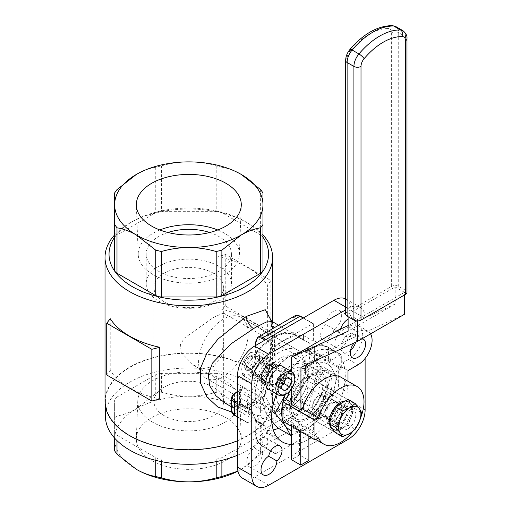 <?xml version="1.0" encoding="UTF-8"?>
<svg xmlns="http://www.w3.org/2000/svg" width="512" height="512" viewBox="0 0 512 512"><rect width="100%" height="100%" fill="white"/><g stroke="black" fill="none" stroke-linecap="round" stroke-linejoin="round"><path stroke-width="0.38" stroke-dasharray="2.56 1.92" d="M265.197 426.496L255.84 421.094L255.84 422.285A2.502 1.99 -81.9 0 0 255.008 418.982C253.792 418.797 253.83 419.091 255.13 419.866L264.48 425.267A2.502 1.446 -60 0 1 264.678 425.35A2.502 1.446 -60 0 1 265.197 426.496L265.197 430.336A52.115 30.086 120 0 0 273.274 429.901M271.36 320.909L270.048 364.755L263.725 389.312L249.856 407.482A10.022 5.658 56 0 1 251.552 403.136C241.44 408.326 232.627 408.326 225.12 403.13L240.192 407.885L255.136 404.525L256.8 403.482L265.05 394.822L270.413 383.04L274.451 355.494L274.656 331.45L272.224 321.542M249.856 407.482L231.667 412.006M254.49 375.194A11.226 6.483 -60 0 1 249.171 375.59A11.226 6.483 -60 0 1 247.456 366.592A11.226 6.483 -60 0 1 254.784 356.704A11.226 6.483 -60 0 1 260.397 356.147A11.226 6.483 -60 0 1 262.72 360.947A9.619 5.555 -60 0 1 265.907 361.178A9.619 5.555 -60 0 1 265.907 372.288A9.619 5.555 -60 0 1 256.288 377.843A9.619 5.555 -60 0 1 254.49 375.194L261.03 378.97M265.862 381.76L268.666 383.379A9.619 5.555 120 0 0 270.464 386.029A9.619 5.555 120 0 0 280.083 380.474A9.619 5.555 120 0 0 280.083 369.363A9.619 5.555 120 0 0 276.89 369.133A11.226 6.483 120 0 0 276.256 366.234M265.837 384.275A11.226 6.483 120 0 0 268.666 383.379M325.786 324.538A11.226 6.483 -60 0 1 333.715 311.13A11.226 6.483 -60 0 1 339.328 310.573A11.226 6.483 -60 0 1 341.107 319.379A11.226 6.483 -60 0 1 334.01 329.286A9.619 5.555 -60 0 1 329.235 337.741A9.619 5.555 -60 0 1 322.592 339.565A9.619 5.555 -60 0 1 320.851 332.896A9.619 5.555 -60 0 1 325.786 324.538L339.962 332.717A9.619 5.555 120 0 0 335.027 341.082A9.619 5.555 120 0 0 336.768 347.744A9.619 5.555 120 0 0 343.411 345.92A9.619 5.555 120 0 0 348.186 337.466A11.226 6.483 120 0 0 355.277 327.565A11.226 6.483 120 0 0 353.504 318.758A11.226 6.483 120 0 0 348.109 319.194M340.614 329.018A11.226 6.483 120 0 0 339.962 332.717M325.786 416.358A9.619 5.555 -60 0 1 322.592 416.128A9.619 5.555 -60 0 1 321.12 408.416A9.619 5.555 -60 0 1 327.405 399.936A9.619 5.555 -60 0 1 332.211 399.462A9.619 5.555 -60 0 1 334.01 402.112A11.226 6.483 -60 0 1 339.328 401.715A11.226 6.483 -60 0 1 339.328 414.682A11.226 6.483 -60 0 1 328.102 421.158A11.226 6.483 -60 0 1 325.786 416.358L339.962 424.538A11.226 6.483 120 0 0 342.278 429.344A11.226 6.483 120 0 0 353.504 422.861A11.226 6.483 120 0 0 353.504 409.901A11.226 6.483 120 0 0 348.186 410.291A9.619 5.555 120 0 0 346.387 407.642A9.619 5.555 120 0 0 341.574 408.122A9.619 5.555 120 0 0 335.29 416.602A9.619 5.555 120 0 0 336.768 424.307A9.619 5.555 120 0 0 339.962 424.538M254.49 448.019L262.72 452.768A11.226 6.483 -60 0 1 257.69 463.866A11.226 6.483 -60 0 1 249.171 466.733A11.226 6.483 -60 0 1 247.398 457.926A11.226 6.483 -60 0 1 254.49 448.019A9.619 5.555 -60 0 1 261.101 438.221A9.619 5.555 -60 0 1 265.907 437.741A9.619 5.555 -60 0 1 267.654 444.403A9.619 5.555 -60 0 1 262.72 452.768M284.333 407.475A30.067 17.357 120 0 0 303.974 380.979A30.067 17.357 120 0 0 299.36 356.89A30.067 17.357 120 0 0 284.333 358.374A30.067 17.357 120 0 0 264.691 384.87A30.067 17.357 120 0 0 269.299 408.96A30.067 17.357 120 0 0 284.333 407.475M213.466 317.466L223.386 313.024L223.68 313.734L223.68 341.818L221.491 356.301L213.466 366.56L203.552 368.557L193.325 365.101L181.382 352.787L180.307 344.947L184.134 338.259L213.466 317.466M278.464 428.32A52.115 30.086 120 0 0 284.333 425.472A52.115 30.086 120 0 0 303.462 408.243L313.382 413.971A52.115 30.086 120 0 0 330.573 374.886L320.646 369.158A52.115 30.086 120 0 0 320.646 354.758L330.573 360.486A52.115 30.086 120 0 0 320.307 343.52A52.115 30.086 120 0 0 313.382 341.242L303.462 335.514A52.115 30.086 120 0 0 284.333 340.378A52.115 30.086 120 0 0 265.197 357.606L265.197 361.446A2.502 1.446 -60 0 1 264.48 363.501A47.104 27.194 120 0 0 251.904 392.864A2.502 1.446 -60 0 1 250.176 395.443L248.013 396.691A52.115 30.086 120 0 0 248.013 411.091L250.176 409.843A2.502 1.446 -60 0 1 251.43 409.722A2.502 1.446 -60 0 1 251.904 410.426A47.104 27.194 120 0 0 260.781 423.718A47.104 27.194 120 0 0 264.48 425.267M291.392 444.403A52.115 30.086 120 0 0 308.422 439.386A52.115 30.086 120 0 0 308.877 439.123M311.155 437.69A52.115 30.086 120 0 0 342.97 391.706A52.115 30.086 120 0 0 334.483 351.706A52.115 30.086 120 0 0 308.422 354.285A52.115 30.086 120 0 0 291.584 368.71M159.859 229.978A50.592 29.21 0 0 0 138.227 254.579A50.592 29.21 0 0 0 153.03 274.586A50.592 29.21 0 0 0 207.648 281.043A50.592 29.21 0 0 0 239.386 254.579A50.592 29.21 0 0 0 224.582 233.28A50.592 29.21 0 0 0 217.747 229.978M167.904 232.493A42.611 24.602 0 0 0 146.195 253.933A42.611 24.602 0 0 0 158.675 271.328A42.611 24.602 0 0 0 205.114 276.659A42.611 24.602 0 0 0 231.418 253.933A42.611 24.602 0 0 0 218.938 236.538A42.611 24.602 0 0 0 209.709 232.493M218.938 266.323A42.611 24.602 0 0 0 172.499 260.986A42.611 24.602 0 0 0 146.195 283.718A42.611 24.602 0 0 0 158.675 301.114A42.611 24.602 0 0 0 205.114 306.445A42.611 24.602 0 0 0 231.418 283.718A42.611 24.602 0 0 0 218.938 266.323M213.466 273.274A34.874 20.134 0 0 0 175.456 268.909A34.874 20.134 0 0 0 153.933 287.514A34.874 20.134 0 0 0 164.147 301.754A34.874 20.134 0 0 0 202.15 306.118A34.874 20.134 0 0 0 223.68 287.514A34.874 20.134 0 0 0 213.466 273.274M164.147 415.654A34.874 20.134 180 0 1 153.933 401.421A34.874 20.134 180 0 1 175.456 382.816A34.874 20.134 180 0 1 213.466 387.181A34.874 20.134 180 0 1 223.68 401.421A34.874 20.134 180 0 1 202.15 420.019A34.874 20.134 180 0 1 164.147 415.654M262.963 237.158A79.776 46.054 0 0 0 245.216 221.562L248.051 223.2A83.782 48.371 180 0 1 262.963 234.899M106.72 374.976L110.234 370.419A83.782 48.371 0 0 0 129.562 387.834A83.782 48.371 0 0 0 159.731 398.995M237.562 440.755A83.782 48.371 0 0 0 272.589 401.421A83.782 48.371 0 0 0 248.051 367.213A83.782 48.371 0 0 0 156.742 356.73A83.782 48.371 0 0 0 105.024 401.421M267.379 336.845A83.782 48.371 0 0 0 248.051 319.43A83.782 48.371 0 0 0 217.882 308.269L225.773 306.24L270.886 332.288L267.379 336.845L267.379 285.126L270.886 280.576L225.773 254.528L217.882 256.55A83.782 48.371 180 0 1 248.051 267.712A83.782 48.371 180 0 1 267.379 285.126M251.904 410.426L242.547 405.024L239.77 401.363A47.104 27.194 -60 0 1 239.77 388.934C240.173 387.302 241.101 386.816 242.547 387.469L251.904 392.864M264.48 363.501L255.13 358.099C253.83 356.941 253.792 355.482 255.008 353.722A47.104 27.194 -60 0 1 272.64 337.715A47.104 27.194 -60 0 1 290.266 333.363L294.829 335.181L304.179 340.582A2.502 1.446 -60 0 1 303.981 340.499A2.502 1.446 -60 0 1 303.462 339.354L303.462 335.514M320.646 354.758L318.483 356.006A2.502 1.446 -60 0 1 317.229 356.128A2.502 1.446 -60 0 1 316.755 355.424A47.104 27.194 120 0 0 307.878 342.131A47.104 27.194 120 0 0 304.179 340.582M316.755 355.424L307.405 350.022C306.048 349.318 305.414 349.638 305.504 350.982A47.104 27.194 -60 0 1 305.504 363.411L307.405 367.584L316.755 372.986A2.502 1.446 -60 0 1 318.483 370.406L320.646 369.158M303.462 408.243L303.462 404.403A2.502 1.446 -60 0 1 304.179 402.349A47.104 27.194 120 0 0 316.755 372.986M304.179 402.349L294.829 396.947L290.266 398.624A47.104 27.194 -60 0 1 272.64 414.63A47.104 27.194 -60 0 1 255.008 418.982M365.114 409.926L350.944 401.747L350.944 310.099L365.114 318.278A24.051 13.888 120 0 0 360.134 307.27A24.051 13.888 120 0 0 348.109 308.461L345.651 309.882M350.944 401.747A24.051 13.888 -60 0 1 333.933 431.206L348.109 439.386M268.742 485.21L254.566 477.024L333.933 431.206M254.566 477.024A24.051 13.888 -60 0 1 242.541 478.214M345.651 298.918A24.051 13.888 -60 0 1 345.965 299.085A24.051 13.888 -60 0 1 350.944 310.099M265.197 357.606L275.117 363.334L275.117 346.022L264.915 340.128M275.117 363.334A52.115 30.086 120 0 0 257.933 402.419L248.013 396.691M237.562 402.4L247.763 408.288L257.933 402.419M247.763 408.288A0.8 0.461 120 0 0 247.2 409.274L237.562 403.706M237.562 416.8L247.2 422.368L247.2 409.274M247.2 422.368A0.8 0.461 120 0 0 247.366 422.733A0.8 0.461 120 0 0 247.763 422.694L235.008 415.328A9.222 5.325 180 0 1 235.008 407.802L240.826 404.442L250.176 409.843M248.013 411.091L257.933 416.819L247.763 422.694M257.933 416.819A52.115 30.086 120 0 0 268.198 433.786A52.115 30.086 120 0 0 275.117 436.064L265.197 430.336M275.117 453.376A0.8 0.461 120 0 0 275.283 453.747A0.8 0.461 120 0 0 275.686 453.702L262.931 446.342A10.022 5.786 60 0 1 255.84 434.067L255.84 422.285A49.606 28.64 120 0 0 274.406 417.702A49.606 28.64 120 0 0 292.979 400.845L292.979 412.627L255.84 434.067A0.8 0.461 0 0 0 255.61 434.394L255.84 421.094L255.84 434.72A9.222 5.325 -120 0 0 262.362 446.016L275.117 453.376L275.117 436.064M262.362 446.016A0.8 0.461 -60 0 0 262.528 446.381A0.8 0.461 -60 0 0 262.931 446.342L300.064 424.902L312.819 432.269L275.686 453.702M312.819 432.269A0.8 0.461 120 0 0 313.382 431.283L300.627 423.923A9.222 5.325 60 0 1 294.112 412.627L294.112 399.002L303.462 404.403M313.382 413.971L313.382 431.283M318.483 370.406L309.126 365.005L314.944 361.651A9.222 5.325 180 0 1 327.981 361.651L340.736 369.018L330.573 374.886M340.736 369.018A0.8 0.461 120 0 0 341.306 368.032L328.55 360.666L328.55 347.578L341.306 354.938L341.306 368.032M341.306 354.938A0.8 0.461 120 0 0 341.139 354.573A0.8 0.461 120 0 0 340.736 354.611L327.981 347.251A9.222 5.325 0 0 0 314.944 347.251L309.126 350.605L318.483 356.006M330.573 360.486L340.736 354.611M303.462 339.354L294.112 333.952L294.112 320.326A9.222 5.325 60 0 1 300.627 316.563L313.382 323.93L313.382 341.242M313.382 323.93A0.8 0.461 120 0 0 313.216 323.558A0.8 0.461 120 0 0 312.819 323.597L303.181 318.035M266.048 339.475L275.686 345.037L312.819 323.597M275.686 345.037A0.8 0.461 120 0 0 275.117 346.022M114.643 224.525L114.643 269.946M262.963 269.946L262.963 238.31A8.019 4.627 180 0 0 260.621 235.04L221.875 212.666L221.875 167.245C228.147 168.275 234.605 170.669 241.248 174.432M262.963 204.704L262.963 192.89M221.875 167.245L216.205 165.888C207.334 163.296 198.202 161.965 188.806 161.888C179.392 161.965 170.259 163.296 161.408 165.888L155.738 167.245C149.459 168.275 143.002 170.669 136.365 174.432M216.205 165.888L216.205 211.315L161.408 211.315L161.408 165.888M155.738 167.245L155.738 212.666L116.992 235.04L116.992 189.613M216.205 211.315A8.019 4.627 180 0 1 221.875 212.666M155.738 212.666A8.019 4.627 180 0 1 161.408 211.315M114.643 238.31A8.019 4.627 180 0 1 116.992 235.04M114.643 234.899A83.782 48.371 180 0 1 129.562 223.2A83.782 48.371 180 0 1 248.051 223.2L245.216 221.562A79.776 46.054 0 0 0 132.397 221.562A79.776 46.054 0 0 0 114.643 237.158M217.882 256.55L217.882 308.269M110.234 370.419L110.234 318.701M365.114 358.432L365.114 318.278M289.952 370.682A52.115 30.086 120 0 0 276.538 393.914M270.886 280.576L270.886 332.288M225.773 306.24L225.773 254.528M334.01 402.112L348.186 410.291M334.01 329.286L348.186 337.466M262.72 360.947L269.254 364.723M274.086 367.514L276.89 369.133M250.176 395.443L240.826 390.042L239.795 390.637A49.606 28.64 120 0 0 239.795 403.731L240.826 404.442A2.502 1.446 -60 0 1 242.08 404.32L242.08 404.32A2.502 1.446 -60 0 1 242.547 405.024M237.562 391.923L240.826 390.042L237.562 391.654M255.84 342.419L255.84 341.766L292.979 320.326L292.979 332.109A2.502 1.99 98.1 0 1 290.848 333.568L294.63 335.098A2.502 1.446 120 0 1 294.112 333.952L292.979 332.109A49.606 28.64 120 0 0 255.84 353.549L255.84 356.045L265.197 361.446M307.405 367.584A2.502 1.446 120 0 1 309.126 365.005L309.024 363.757A49.606 28.64 120 0 0 309.024 350.662L309.126 350.605A2.502 1.446 -60 0 1 307.878 350.733L307.878 350.733A2.502 1.446 -60 0 1 307.405 350.022M305.504 350.982A2.502 1.664 171.2 0 0 309.024 350.662L309.126 350.605M290.266 398.624A2.502 0.461 -142.4 0 1 292.979 400.845L294.112 399.002A2.502 1.446 -60 0 1 294.829 396.947M309.024 350.662L314.374 347.578L314.374 360.666L309.024 363.757A2.502 1.197 -172.5 0 1 305.504 363.411M255.13 358.099A2.502 1.446 -60 0 0 255.84 356.045L255.84 353.549A2.502 0.461 37.6 0 1 256.058 354.054C268.147 339.36 279.744 332.531 290.848 333.568L290.848 333.568A2.502 1.99 98.1 0 1 290.266 333.363M255.61 345.504L255.61 355.149L256.058 354.054A2.502 0.461 37.6 0 1 255.008 353.722M251.43 409.722L242.08 404.32L240.499 402.323A2.502 1.664 -8.8 0 1 239.795 403.731L234.445 406.816L234.445 393.728L239.795 390.637A2.502 1.197 7.5 0 0 240.506 389.939L240.506 389.939A2.502 1.197 7.5 0 0 239.77 388.934M240.269 390.093L240.499 402.323A2.502 1.664 -8.8 0 0 239.77 401.363M188.806 469.357A52.474 30.298 180 0 1 136.346 438.394A52.474 30.298 180 0 1 188.806 408.762A52.474 30.298 180 0 1 241.267 438.394A52.474 30.298 180 0 1 188.806 469.357M188.806 371.955A51.034 29.466 0 0 0 137.779 400.768A51.034 29.466 0 0 0 188.806 430.886A51.034 29.466 0 0 0 239.827 400.768A51.034 29.466 0 0 0 188.806 371.955M188.806 449.555A83.379 48.141 0 0 0 272.186 401.421A83.379 48.141 0 0 0 188.806 353.28A83.379 48.141 0 0 0 105.427 401.421A83.379 48.141 0 0 0 188.806 449.555M237.562 455.2A83.379 48.141 0 0 0 272.186 416.147A83.379 48.141 0 0 0 188.806 368.006A83.379 48.141 0 0 0 105.427 416.147M114.643 438.15L114.643 400.333L114.643 419.238L116.992 415.968C123.264 414.944 129.722 412.55 136.365 408.781L155.738 393.6L161.408 392.243C170.285 394.835 179.418 396.173 188.806 396.243C198.221 396.166 207.354 394.835 216.205 392.243L221.875 393.6L241.248 408.781C247.904 412.55 254.362 414.944 260.621 415.968L262.963 419.238L262.963 450.88L262.963 400.333A8.019 4.627 0 0 0 260.621 397.056L260.621 415.968M116.992 415.968L116.992 397.056L155.738 374.688L155.738 393.6M161.408 392.243L161.408 373.331L216.205 373.331L216.205 392.243M221.875 393.6L221.875 374.688L260.621 397.056M262.963 419.238L262.963 400.333M262.963 450.88L260.621 454.15L241.248 469.338L237.939 471.123A74.163 42.816 180 0 0 241.248 469.338L241.248 469.338A74.163 42.816 180 0 0 262.963 439.059A74.163 42.816 180 0 0 241.248 408.781A74.163 42.816 180 0 0 188.806 396.243A74.163 42.816 180 0 0 136.365 408.781A74.163 42.816 180 0 0 114.643 439.059L114.643 419.238M260.621 454.15L260.621 435.238L221.875 457.606L221.875 460.339M216.205 461.613L216.205 458.963L161.408 458.963L161.408 461.613M155.738 460.339L155.738 457.606L116.992 435.238L116.992 440.608M114.643 450.88L114.643 439.059A74.163 42.816 180 0 0 136.365 469.338M260.621 435.238A8.019 4.627 0 0 0 262.963 431.968M216.205 458.963A8.019 4.627 0 0 0 221.875 457.606M155.738 457.606A8.019 4.627 0 0 0 161.408 458.963M114.643 431.968A8.019 4.627 0 0 0 116.992 435.238M116.992 397.056A8.019 4.627 0 0 0 114.643 400.333M161.408 373.331A8.019 4.627 0 0 0 155.738 374.688M221.875 374.688A8.019 4.627 0 0 0 216.205 373.331M205.85 378.118A35.078 20.25 -60 0 1 205.85 337.613A35.078 20.25 -60 0 1 240.928 317.363L297.619 350.093A35.078 20.25 -60 0 1 297.619 390.598A35.078 20.25 -60 0 1 262.541 410.848A35.078 20.25 -60 0 1 262.541 370.342A35.078 20.25 -60 0 1 297.619 350.093L240.928 317.363A35.078 20.25 -60 0 1 240.928 357.862A35.078 20.25 -60 0 1 205.85 378.118L262.541 410.848L205.85 378.118M306.131 386.4L334.477 402.765A7.891 4.557 120 0 0 326.586 407.322A7.891 4.557 120 0 0 326.586 416.435L326.586 416.435A7.891 4.557 120 0 0 334.477 411.878A7.891 4.557 120 0 0 334.477 402.765L306.131 386.4A7.891 4.557 120 0 0 298.24 390.957A7.891 4.557 120 0 0 298.24 400.07L326.586 416.435L298.24 400.07A7.891 4.557 120 0 0 306.131 395.514A7.891 4.557 120 0 0 306.131 386.4M321.952 373.402L321.952 373.402A27.059 15.622 120 0 0 294.893 389.024A27.059 15.622 120 0 0 294.893 420.269L266.547 403.904A27.059 15.622 -60 0 1 266.547 372.659A27.059 15.622 -60 0 1 293.606 357.037L293.606 357.037A27.059 15.622 -60 0 1 293.606 388.282A27.059 15.622 -60 0 1 266.547 403.904L294.893 420.269A27.059 15.622 120 0 0 321.952 404.646A27.059 15.622 120 0 0 321.952 373.402L293.606 357.037L321.952 373.402M310.304 413.619L332.416 426.387L346.01 402.835L323.898 390.074L310.304 413.619A22.048 12.73 -60 0 1 306.541 415.795L328.653 428.557L306.541 415.795M323.898 385.728L346.01 398.49L323.898 385.728A22.048 12.73 -60 0 1 323.898 390.074M306.541 380.051L328.653 392.813L315.059 416.365L292.947 403.597L306.541 380.051A22.048 12.73 -60 0 1 310.304 377.882M332.416 390.643A22.048 12.73 120 0 0 328.653 392.813M315.059 416.365A22.048 12.73 120 0 0 315.059 420.71M328.653 428.557A22.048 12.73 120 0 0 332.416 426.387M346.01 402.835A22.048 12.73 120 0 0 346.01 398.49M292.947 407.942A22.048 12.73 -60 0 1 292.947 403.597M323.834 377.568A25.254 14.579 -60 0 1 319.238 406.886A25.254 14.579 -60 0 1 295.744 418.669A25.254 14.579 -60 0 1 292.902 416.038A25.254 14.579 -60 0 1 297.498 386.72A25.254 14.579 -60 0 1 320.992 374.931A25.254 14.579 -60 0 1 323.834 377.568M292.96 416.07A25.254 14.579 120 0 0 295.802 418.701A25.254 14.579 120 0 0 319.296 406.918A25.254 14.579 120 0 0 323.885 377.6A25.254 14.579 120 0 0 321.05 374.97A25.254 14.579 120 0 0 297.555 386.752A25.254 14.579 120 0 0 292.96 416.07M320.333 379.066A22.093 12.755 -60 0 1 316.314 404.723A22.093 12.755 -60 0 1 295.757 415.034A22.093 12.755 -60 0 1 293.274 412.73A22.093 12.755 -60 0 1 297.293 387.078A22.093 12.755 -60 0 1 317.85 376.768A22.093 12.755 -60 0 1 320.333 379.066M306.035 367.29A25.254 14.579 -60 0 1 299.494 399.226A25.254 14.579 -60 0 1 275.104 405.76A25.254 14.579 -60 0 1 281.638 373.824A25.254 14.579 -60 0 1 306.035 367.29M278.598 404.262A22.093 12.755 120 0 0 281.082 406.566A22.093 12.755 120 0 0 301.645 396.25A22.093 12.755 120 0 0 305.664 370.598A22.093 12.755 120 0 0 303.181 368.294A22.093 12.755 120 0 0 282.618 378.605A22.093 12.755 120 0 0 278.598 404.262M291.392 435.046L308.422 427.763L321.498 417.453L331.622 398.906L336.96 377.6L331.622 367.981L321.498 355.597L308.422 348.051L290.566 355.597L277.498 365.907L267.373 384.454L262.035 405.76L271.987 411.507M321.498 355.597L308.422 365.907L290.566 373.453L277.498 365.907M290.566 373.453L285.229 394.765M271.661 420.992L267.373 415.379L262.035 405.76M277.498 427.763L290.566 417.453L308.422 409.907L313.766 388.595L323.885 370.054L313.766 357.67L308.422 348.051M321.498 417.453L308.422 409.907M336.96 377.6L323.885 370.054M290.566 417.453A37.875 21.869 -60 0 1 267.373 415.379A37.875 21.869 -60 0 1 267.373 384.454A37.875 21.869 -60 0 1 290.566 355.597A37.875 21.869 -60 0 1 313.766 357.67A37.875 21.869 -60 0 1 313.766 388.595A37.875 21.869 -60 0 1 290.566 417.453M283.085 421.485A37.875 21.869 -60 0 1 282.944 421.069M291.392 430.534A37.875 21.869 120 0 0 308.422 427.763A37.875 21.869 120 0 0 331.622 398.906A37.875 21.869 120 0 0 331.622 367.981A37.875 21.869 120 0 0 308.422 365.907A37.875 21.869 120 0 0 285.363 394.419M350.515 350.509A10.822 6.246 -60 0 1 343.149 352.467A10.822 6.246 -60 0 1 340.909 347.507A10.822 6.246 -60 0 1 345.632 336.614A10.822 6.246 -60 0 1 353.971 333.715A10.822 6.246 -60 0 1 356.218 338.675A10.822 6.246 -60 0 1 355.68 342.24M370.586 333.843A20.045 11.571 120 0 0 367.936 331.136A20.045 11.571 120 0 0 357.914 332.128L347.994 337.856L338.643 332.454L348.563 326.726A20.045 11.571 -60 0 1 358.586 325.734A20.045 11.571 -60 0 1 362.733 334.906A20.045 11.571 -60 0 1 348.563 359.456L338.643 365.184L347.994 370.586M333.965 419.11A9.222 5.325 120 0 0 335.872 423.328A9.222 5.325 120 0 0 342.976 420.858A9.222 5.325 120 0 0 347.002 411.578A9.222 5.325 120 0 0 345.094 407.36A9.222 5.325 120 0 0 337.99 409.83A9.222 5.325 120 0 0 333.965 419.11M339.066 406.995A9.222 5.325 -60 0 1 335.04 416.275A9.222 5.325 -60 0 1 327.936 418.746A9.222 5.325 -60 0 1 326.029 414.528A9.222 5.325 -60 0 1 330.054 405.248A9.222 5.325 -60 0 1 337.158 402.778A9.222 5.325 -60 0 1 339.066 406.995M348.109 316.73L348.109 314.112L357.466 319.514L357.466 320.934M291.584 388.774L291.584 371.622M348.109 314.112L395.162 286.95L404.518 292.346L404.518 294.963M348.109 325.587L395.162 304.032L395.162 286.95M395.162 304.032L348.109 331.2M404.518 292.346L357.466 319.514M404.518 314.253L347.994 340.147L300.941 367.309M347.994 337.856L347.994 340.147M338.643 332.454L338.643 329.92M347.994 381.261L347.994 392.512L338.643 387.117L338.643 365.184M318.547 437.83L302.534 428.582L300.742 429.613L300.742 431.68M291.392 426.278L291.392 424.211L293.178 423.181A33.274 19.213 120 0 0 298.477 429.51A33.274 19.213 120 0 0 299.52 430.042L308.877 435.443A33.274 19.213 -60 0 1 307.834 434.912A33.274 19.213 -60 0 1 302.534 428.582M293.178 423.181L286.515 419.334A33.274 19.213 120 0 0 291.814 425.664A33.274 19.213 120 0 0 325.088 406.458A33.274 19.213 120 0 0 325.088 368.038A33.274 19.213 120 0 0 289.824 391.014M338.643 387.117A33.274 19.213 120 0 0 331.75 371.885A33.274 19.213 120 0 0 293.178 403.546L291.584 402.624M341.107 377.286A33.274 19.213 -60 0 1 347.994 392.512M352.57 431.674A33.274 19.213 120 0 0 360.64 417.715M293.178 403.546L291.584 404.461M291.392 424.211L300.742 429.613M282.944 421.402L286.515 419.334M291.098 406.874L308.454 376.806L325.811 386.829L308.454 416.896L291.098 406.874L315.187 420.781L332.544 390.72L349.907 400.742L332.544 430.803L315.187 420.781M362.189 338.694A10.822 6.246 120 0 0 354.195 342.918M332.544 430.803L308.454 416.896M349.907 400.742L325.811 386.829M332.544 390.72L308.454 376.806M299.52 430.042L299.52 454.97L308.877 460.371M308.877 436.371L308.877 435.443M299.52 454.97L291.392 459.661M345.651 314.112A5.011 2.893 180 0 1 347.117 312.07L391.622 286.374A5.011 2.893 180 0 1 398.707 286.374L405.51 290.304A5.011 2.893 180 0 1 406.976 292.346M345.35 400.941A15.782 9.114 -60 0 1 348.378 401.677A15.782 9.114 -60 0 1 350.797 414.323A15.782 9.114 -60 0 1 340.486 428.23A15.782 9.114 -60 0 1 332.595 429.011M329.677 424.8A15.782 9.114 -60 0 1 329.325 421.856M334.957 407.341A15.782 9.114 -60 0 1 335.616 406.554M348.045 399.386L351.264 403.968A15.782 9.114 120 0 0 349.491 402.323A15.782 9.114 120 0 0 341.6 403.104A15.782 9.114 120 0 0 331.936 415.123A15.782 9.114 120 0 0 331.936 428.013A15.782 9.114 120 0 0 333.709 429.658A15.782 9.114 120 0 0 341.6 428.877L335.155 432.595M318.163 396.154L318.163 396.154A7.718 4.454 120 0 0 312.704 405.613A7.718 4.454 120 0 0 318.163 408.762A7.718 4.454 120 0 0 323.622 399.309A7.718 4.454 120 0 0 318.163 396.154L319.405 395.443A9.472 5.466 120 0 0 319.398 395.443A9.472 5.466 120 0 0 312.704 407.04A9.472 5.466 120 0 0 314.669 411.373A9.472 5.466 120 0 0 319.405 410.906A9.472 5.466 120 0 0 325.587 402.56A9.472 5.466 120 0 0 324.134 394.97A9.472 5.466 120 0 0 319.405 395.443L318.163 396.154M340.486 407.61A9.472 5.466 120 0 0 334.298 415.955A9.472 5.466 120 0 0 335.75 423.546A9.472 5.466 120 0 0 340.486 423.078A9.472 5.466 120 0 0 346.669 414.733A9.472 5.466 120 0 0 345.216 407.142A9.472 5.466 120 0 0 340.486 407.61M351.264 403.968L354.483 408.55L351.264 416.851A15.782 9.114 120 0 0 351.264 403.968M351.264 416.851L348.045 425.152L341.6 428.877A15.782 9.114 120 0 0 351.264 416.851M348.045 425.152L355.194 429.28M354.483 408.55L361.638 412.678M266.611 365.805A7.891 4.557 -60 0 1 263.36 374.003A7.891 4.557 -60 0 1 257.094 376.314A7.891 4.557 -60 0 1 255.475 373.152A7.891 4.557 -60 0 1 258.726 364.96A7.891 4.557 -60 0 1 264.986 362.643A7.891 4.557 -60 0 1 266.611 365.805M266.662 365.837A7.891 4.557 -60 0 1 263.418 374.035A7.891 4.557 -60 0 1 257.152 376.346A7.891 4.557 -60 0 1 255.533 373.184A7.891 4.557 -60 0 1 258.784 364.992A7.891 4.557 -60 0 1 265.043 362.675A7.891 4.557 -60 0 1 266.662 365.837M265.094 366.035A6.63 3.827 -60 0 1 262.368 372.915A6.63 3.827 -60 0 1 257.101 374.861A6.63 3.827 -60 0 1 255.744 372.205A6.63 3.827 -60 0 1 258.47 365.318A6.63 3.827 -60 0 1 263.731 363.379A6.63 3.827 -60 0 1 265.094 366.035M256.173 359.782A7.891 4.557 -60 0 1 251.008 369.651A7.891 4.557 -60 0 1 245.043 367.13A7.891 4.557 -60 0 1 250.208 357.261A7.891 4.557 -60 0 1 256.173 359.782M246.56 366.906A6.63 3.827 120 0 0 247.923 369.555A6.63 3.827 120 0 0 253.184 367.616A6.63 3.827 120 0 0 255.91 360.73A6.63 3.827 120 0 0 254.547 358.074A6.63 3.827 120 0 0 249.286 360.019A6.63 3.827 120 0 0 246.56 366.906M242.131 364.07L241.702 369.331L242.874 375.52L251.763 380.653L257.203 381.037L261.037 380.499L266.106 375.162L269.574 368.896L270.003 363.635L268.838 357.446L259.942 352.314L254.509 351.93L250.669 352.467L245.606 357.811L242.131 364.07L251.027 369.21L256.096 363.866A12.627 7.29 -60 0 1 264.998 357.984L259.565 357.606L250.669 352.467M268.838 357.446L264.998 357.984A12.627 7.29 -60 0 1 270.003 363.635A12.627 7.29 -60 0 1 266.106 375.162A12.627 7.29 -60 0 1 257.203 381.037A12.627 7.29 -60 0 1 252.192 375.392L251.027 369.21M259.565 357.606L256.096 363.866A12.627 7.29 -60 0 0 252.192 375.392L251.763 380.653M242.874 375.52L246.707 374.982L252.147 375.366L255.616 369.101L260.678 363.763L259.514 357.574L259.942 352.314M261.037 380.499L252.147 375.366M269.574 368.896L260.678 363.763M259.514 357.574A12.627 7.29 120 0 0 254.509 351.93A12.627 7.29 120 0 0 245.606 357.811A12.627 7.29 -60 0 0 241.702 369.331A12.627 7.29 120 0 0 246.707 374.982A12.627 7.29 120 0 0 255.616 369.101A12.627 7.29 120 0 0 259.514 357.574M285.261 379.699A6.445 3.718 120 0 0 284.384 375.546A6.445 3.718 120 0 0 280.122 376.147L277.523 378.131L283.104 381.357M281.235 388.115L275.661 384.89L278.989 387.674L281.587 385.69A6.445 3.718 120 0 0 282.003 385.344M285.318 394.445A13.414 7.744 120 0 0 286.842 393.421A13.414 7.744 120 0 0 294.803 378.016M268.563 389.312A13.414 7.744 120 0 0 276.8 387.622A13.414 7.744 120 0 0 284.301 375.846A13.414 7.744 120 0 0 281.978 366.08M248.582 356.966A7.891 4.557 120 0 0 243.904 366.029A7.891 4.557 120 0 0 245.536 369.638A7.891 4.557 120 0 0 250.381 368.646A7.891 4.557 120 0 0 254.79 361.715A7.891 4.557 120 0 0 253.427 355.968A7.891 4.557 120 0 0 249.485 356.365A7.891 4.557 120 0 0 248.582 356.966M247.75 357.427A6.49 3.744 120 0 0 243.904 364.877A6.49 3.744 120 0 0 249.229 367.034A6.49 3.744 120 0 0 253.062 359.168A6.49 3.744 120 0 0 248.486 356.934A6.49 3.744 120 0 0 247.75 357.427M275.661 384.89L277.523 378.131M288.294 377.376L282.72 374.157L280.122 376.147A6.445 3.718 120 0 0 276.589 381.51A6.445 3.718 120 0 0 277.325 386.285A6.445 3.718 120 0 0 281.587 385.69L281.99 385.376M282.72 374.157L287.654 377.869M286.048 376.941L285.293 379.68M278.989 387.674L284.57 390.899M270.65 320.026L271.232 322.72C271.872 327.693 271.962 335.827 271.488 347.123L269.965 363.885C268.762 373.35 266.31 381.971 262.605 389.747C258.886 396.55 255.2 401.011 251.552 403.136L251.552 403.136A10.022 5.658 56 0 1 256.8 403.482M260.621 189.613L260.621 235.04M348.109 308.461L345.651 307.04M235.008 407.802A0.8 0.461 60 0 1 234.445 406.816A10.022 5.786 0 0 0 231.507 410.912M231.507 397.818A10.022 5.786 180 0 1 234.445 393.728M314.944 347.251A0.8 0.461 -120 0 0 314.541 347.206A0.8 0.461 -120 0 0 314.374 347.578A10.022 5.786 180 0 1 328.55 347.578A0.8 0.461 -60 0 0 328.384 347.206L341.139 354.573M327.981 361.651A0.8 0.461 -60 0 0 328.55 360.666A10.022 5.786 0 0 0 314.374 360.666A0.8 0.461 -120 0 0 314.944 361.651M255.61 342.093A0.8 0.461 180 0 1 255.84 341.766A10.022 5.786 60 0 1 257.92 337.178M295.053 315.738A10.022 5.786 -120 0 0 292.979 320.326A0.8 0.461 180 0 1 294.112 320.326M294.112 412.627A0.8 0.461 0 0 0 292.979 412.627A10.022 5.786 -120 0 0 300.064 424.902A0.8 0.461 -60 0 0 300.627 423.923M275.283 453.747L262.528 446.381C258.31 443.488 256.006 439.494 255.61 434.394A0.8 0.461 0 0 0 255.84 434.72M300.461 316.198A0.8 0.461 -60 0 1 300.627 316.563M327.981 347.251A0.8 0.461 -60 0 1 328.384 347.206C323.77 345.005 319.155 345.005 314.541 347.206L308.883 350.477L307.763 350.675L317.229 356.128M303.981 340.499L294.63 335.098A2.502 1.446 120 0 0 294.829 335.181M240.826 390.042A2.502 1.446 120 0 0 242.547 387.469M255.84 421.094A2.502 1.446 120 0 0 255.322 419.949L255.322 419.949A2.502 1.446 120 0 0 255.13 419.866M348.563 359.456L357.914 364.858M348.563 326.726L357.914 332.128M398.707 286.374L398.707 32.71L405.51 36.634L405.51 290.304M347.117 312.07L347.117 58.4A8.218 4.742 -60 0 1 350.234 50.662A58.33 33.677 -60 0 1 388.506 28.563A8.218 4.742 -60 0 1 391.622 32.71A5.011 2.893 180 0 1 398.707 32.71A13.229 7.635 120 0 0 395.968 26.656M402.771 30.579A13.229 7.635 -60 0 1 405.51 36.634A5.011 2.893 0 0 1 406.976 38.682M391.622 32.71L391.622 286.374M347.117 58.4A5.011 2.893 0 0 0 345.651 60.448M350.234 50.662A5.011 1.222 40.2 0 1 349.946 49.472M388.506 28.563A5.011 3.904 91.6 0 1 392.186 25.6M276.243 384.006A8.525 4.922 120 0 0 281.222 373.139A8.525 4.922 120 0 0 274.304 371.386A8.525 4.922 120 0 0 269.325 382.246A8.525 4.922 120 0 0 276.243 384.006M273.926 371.597A7.891 4.557 -60 0 1 278.771 370.605A7.891 4.557 -60 0 1 280.134 376.346A7.891 4.557 -60 0 1 275.725 383.277A7.891 4.557 -60 0 1 270.88 384.269A7.891 4.557 -60 0 1 269.517 378.528A7.891 4.557 -60 0 1 273.926 371.597M249.171 375.59L263.347 383.77M322.592 416.128L336.768 424.307M223.386 313.024L299.36 356.89M320.307 343.52L334.483 351.706M138.227 254.579L136.346 205.376M146.195 283.718L146.195 253.933M153.933 401.421L153.933 287.514M272.589 321.754L272.589 401.421M231.507 406.816L260.781 423.718M278.611 325.235L307.878 342.131M345.965 299.085L360.134 307.27M132.397 221.562L129.562 223.2M223.68 401.421L223.68 341.818M223.68 313.734L223.68 287.514M231.418 283.718L231.418 253.933M239.386 254.579L241.267 205.376M268.198 433.786L282.368 441.965M193.325 365.101L269.299 408.96M265.907 437.741L280.083 445.926M249.171 466.733L263.347 474.912M332.211 399.462L346.387 407.642M328.102 421.158L342.278 429.344M339.328 401.715L353.504 409.901M322.592 339.565L336.768 347.744M339.328 310.573L353.504 318.758M256.288 377.843L270.464 386.029M265.907 361.178L280.083 369.363M260.397 356.147L274.573 364.326M237.562 417.075L247.366 422.733M303.418 317.901L313.216 323.558M255.61 421.344L254.912 419.693L264.678 425.35M137.779 400.768L136.346 438.394M272.186 401.421L272.186 416.147M105.427 401.421L105.427 406.144M239.827 400.768L241.267 438.394M295.757 415.034L281.082 406.566M317.85 376.768L303.181 368.294M343.149 352.467L352.506 357.862M327.936 418.746L335.872 423.328M331.75 371.885L325.088 368.038M315.712 439.462L307.834 434.912M298.477 429.51L291.814 425.664M337.158 402.778L345.094 407.36M358.586 325.734L367.936 331.136M353.971 333.715L363.328 339.117M332.672 429.056L333.709 429.658M312.704 405.613L312.704 407.04M314.669 411.373L335.75 423.546M324.134 394.97L345.216 407.142M348.378 401.677L349.491 402.323M257.101 374.861L247.923 369.555M263.731 363.379L254.547 358.074M265.901 381.395L270.88 384.269C268.256 381.306 269.376 377.088 274.24 371.629L278.771 370.605L273.792 367.731M245.536 369.638L261.024 378.579M243.904 364.877L243.904 366.029M248.486 356.934L249.485 356.365M253.427 355.968L268.915 364.909"/><path stroke-width="0.77" d="M278.611 325.235L272.224 321.542L266.259 322.048L255.136 327.61L231.002 343.846L212.493 363.091L208.32 374.246L209.619 385.664L215.814 395.654L225.12 403.13L231.507 406.816M231.667 412.006L217.869 407.066L206.886 396.877L200.557 383.226L200.589 367.974L206.989 352.966L218.042 339.034L246.266 316.39L265.254 309.715L271.36 320.909M261.03 378.97L265.862 381.76M276.256 366.234A11.226 6.483 120 0 0 274.573 364.326A11.226 6.483 120 0 0 268.96 364.883A11.226 6.483 120 0 0 261.626 374.778A11.226 6.483 120 0 0 263.347 383.77A11.226 6.483 120 0 0 265.837 384.275M348.109 319.194A11.226 6.483 120 0 0 347.891 319.315A11.226 6.483 120 0 0 340.614 329.018M275.27 446.4A9.619 5.555 120 0 0 268.666 456.205A11.226 6.483 120 0 0 261.568 466.106A11.226 6.483 120 0 0 263.347 474.912A11.226 6.483 120 0 0 271.859 472.045A11.226 6.483 120 0 0 276.89 460.954A9.619 5.555 120 0 0 281.824 452.589A9.619 5.555 120 0 0 280.083 445.926A9.619 5.555 120 0 0 275.27 446.4M308.877 439.123A52.115 30.086 120 0 0 311.155 437.69M225.914 183.283A52.474 30.298 0 0 0 168.192 176.845A52.474 30.298 0 0 0 136.346 205.376A52.474 30.298 0 0 0 151.699 226.125A52.474 30.298 0 0 0 208.352 232.819A52.474 30.298 0 0 0 241.267 205.376A52.474 30.298 0 0 0 225.914 183.283M217.747 229.978A50.592 29.21 0 0 0 159.859 229.978M209.709 232.493A42.611 24.602 0 0 0 167.904 232.493M114.643 237.158A79.776 46.054 0 0 0 132.397 286.694A79.776 46.054 0 0 0 232.614 292.621A79.776 46.054 0 0 0 262.963 237.158M262.963 234.899A83.782 48.371 180 0 1 272.589 257.402A83.782 48.371 180 0 1 220.87 302.093A83.782 48.371 180 0 1 129.562 291.603A83.782 48.371 180 0 1 105.024 257.402A83.782 48.371 180 0 1 114.643 234.899M151.84 349.306L159.731 347.283A83.782 48.371 180 0 1 129.562 336.122A83.782 48.371 180 0 1 110.234 318.701L106.72 323.258L106.72 374.976L151.84 401.024L151.84 349.306L106.72 323.258M159.731 347.283L159.731 398.995L151.84 401.024M105.024 257.402L105.024 401.421A83.782 48.371 0 0 0 129.562 435.622A83.782 48.371 0 0 0 237.562 440.755M256.717 486.4L242.541 478.214A24.051 13.888 -60 0 1 237.562 467.206L251.731 475.392A24.051 13.888 120 0 0 256.717 486.4A24.051 13.888 120 0 0 268.742 485.21L348.109 439.386A24.051 13.888 120 0 0 365.114 409.926L365.114 358.432M345.651 309.882L268.742 354.285A24.051 13.888 120 0 0 251.731 383.744L237.562 375.558L237.562 467.206M237.562 375.558A24.051 13.888 -60 0 1 254.566 346.099L268.742 354.285M345.651 307.04L333.933 300.282L254.566 346.099M333.933 300.282A24.051 13.888 -60 0 1 345.651 298.918M114.643 192.89L114.643 224.525L114.643 192.89L116.992 189.613L136.365 174.432A74.163 42.816 0 0 0 114.643 204.704A74.163 42.816 0 0 0 136.365 234.982L155.738 250.163L161.408 251.52C170.272 248.928 179.405 247.597 188.806 247.52C198.221 247.597 207.354 248.928 216.205 251.52L221.875 250.163L241.248 234.982C247.885 231.219 254.342 228.826 260.621 227.795L262.963 224.525L262.963 192.89L260.621 189.613L241.248 174.432A74.163 42.816 0 0 0 188.806 161.888A74.163 42.816 0 0 0 136.365 174.432M116.992 227.795L116.992 273.222A8.019 4.627 180 0 1 114.643 269.946L114.643 224.525L116.992 227.795C123.27 228.826 129.728 231.219 136.365 234.982A74.163 42.816 0 0 0 188.806 247.52A74.163 42.816 0 0 0 241.248 234.982A74.163 42.816 0 0 0 262.963 204.704A74.163 42.816 0 0 0 241.248 174.432M116.992 273.222L155.738 295.59L155.738 250.163M161.408 251.52L161.408 296.947L216.205 296.947L216.205 251.52M221.875 250.163L221.875 295.59L260.621 273.222L260.621 227.795M262.963 224.525L262.963 269.946A8.019 4.627 180 0 1 260.621 273.222M262.963 238.31L262.963 204.704M161.408 296.947A8.019 4.627 180 0 1 155.738 295.59M221.875 295.59A8.019 4.627 180 0 1 216.205 296.947M251.731 383.744L251.731 475.392M291.584 368.71A52.115 30.086 120 0 0 289.952 370.682M276.538 393.914A52.115 30.086 120 0 0 282.368 441.965A52.115 30.086 120 0 0 291.392 444.403M273.274 429.901A52.115 30.086 120 0 0 278.464 428.32M268.666 456.205L276.89 460.954M269.254 364.723L274.086 367.514M105.427 406.144L105.427 416.147A83.379 48.141 0 0 0 188.806 464.288A83.379 48.141 0 0 0 237.562 455.2M136.365 469.338A74.163 42.816 180 0 0 188.806 481.875A74.163 42.816 180 0 0 237.946 471.13L221.875 476.518L216.205 477.875C207.354 480.467 198.221 481.798 188.806 481.875C179.418 481.805 170.285 480.467 161.408 477.875L155.738 476.518C149.466 475.494 143.008 473.101 136.365 469.338L116.992 454.15L114.643 450.88L114.643 438.15M283.014 401.715A37.875 21.869 -60 0 1 285.229 394.765L275.104 413.312L271.987 411.507M275.104 413.312L285.229 425.69L290.566 435.309L277.498 427.763L271.661 420.992M290.566 435.309L291.392 435.046M291.392 430.534A37.875 21.869 120 0 1 285.229 425.69A37.875 21.869 -60 0 1 283.085 421.485M282.944 421.069A37.875 21.869 -60 0 1 282.944 402.029M285.363 394.419A37.875 21.869 120 0 0 285.229 394.765M354.195 342.918A10.822 6.246 120 0 0 350.266 352.909A10.822 6.246 120 0 0 352.506 357.862A10.822 6.246 120 0 0 360.845 354.963A10.822 6.246 120 0 0 365.568 344.07A10.822 6.246 120 0 0 363.328 339.117A10.822 6.246 120 0 0 362.189 338.694M355.68 342.24A10.822 6.246 -60 0 1 350.515 350.509M347.994 381.261L347.994 370.586L357.914 364.858A20.045 11.571 120 0 0 372.09 340.307A20.045 11.571 120 0 0 370.586 333.843M291.584 371.622L291.584 357.088L348.109 331.2L348.109 316.73M357.466 320.934L357.466 341.421L300.941 367.309L300.941 409.862L291.584 404.461L291.584 388.774M404.518 294.963L404.518 314.253L357.466 341.421M291.584 357.088L338.643 329.92L348.109 325.587M289.824 391.014A33.274 19.213 120 0 0 286.515 399.699L282.944 401.76L282.944 421.402L314.97 439.891L318.547 437.83A33.274 19.213 120 0 0 323.846 444.16A33.274 19.213 120 0 0 352.57 431.674M291.584 402.624L286.515 399.699M302.534 408.941A33.274 19.213 -60 0 1 341.107 377.286L357.12 386.528A33.274 19.213 120 0 0 318.547 418.189L302.534 408.941L300.941 409.862M360.64 417.715A33.274 19.213 120 0 0 357.12 386.528M318.547 418.189L314.97 420.256L282.944 401.76M314.97 420.256L314.97 439.891M291.392 426.278L291.392 459.661L300.742 465.062L308.877 460.371L308.877 436.371M300.742 431.68L300.742 465.062M347.117 316.16A5.011 2.893 180 0 1 345.651 314.112L345.651 60.448C345.766 56.461 347.2 52.8 349.946 49.472C363.379 33.85 377.453 25.894 392.186 25.6A5.011 3.904 91.6 0 1 393.69 26.035A63.334 36.57 120 0 0 352.128 50.029A13.229 7.635 120 0 0 347.117 62.496L347.117 316.16L353.92 320.09L353.92 66.419A13.229 7.635 -60 0 1 358.931 53.958A63.334 36.57 -60 0 1 400.493 29.965A13.229 7.635 -60 0 1 402.771 30.579L395.968 26.656A13.229 7.635 120 0 0 393.69 26.035L400.493 29.965A5.011 3.904 -88.4 0 1 402.394 36.582A58.33 33.677 120 0 0 364.122 58.682A8.218 4.742 120 0 0 361.005 66.419L361.005 320.09L405.51 294.394L405.51 40.73A8.218 4.742 120 0 0 402.394 36.582M405.51 40.73A5.011 2.893 0 0 0 406.976 38.682L406.976 292.346A5.011 2.893 180 0 1 405.51 294.394M361.005 320.09A5.011 2.893 180 0 1 353.92 320.09M332.672 429.056L332.595 429.011A15.782 9.114 -60 0 1 329.677 424.8M329.325 421.856A15.782 9.114 -60 0 1 334.957 407.341M335.616 406.554A15.782 9.114 -60 0 1 340.486 402.458A15.782 9.114 -60 0 1 345.35 400.941M342.304 436.723L335.155 432.595L328.71 423.43L335.155 406.822L348.045 399.386L355.194 403.514L349.747 407.808A15.782 9.114 -60 0 1 359.411 408.672A15.782 9.114 -60 0 1 359.411 421.555A15.782 9.114 -60 0 1 349.747 433.581A15.782 9.114 -60 0 1 340.083 432.717A15.782 9.114 -60 0 1 340.083 419.827L335.866 427.558L340.083 432.717L342.304 436.723L349.747 433.581L355.194 429.28L359.411 421.555L361.638 412.678L359.411 408.672L355.194 403.514M349.747 407.808A15.782 9.114 120 0 0 340.083 419.827L342.304 410.95L349.747 407.808M335.155 406.822L342.304 410.95M328.71 423.43L335.866 427.558M282.003 385.344A6.445 3.718 120 0 0 285.114 380.32A6.445 3.718 120 0 0 285.261 379.699M285.088 375.373A11.834 6.835 120 0 0 278.093 389.734A11.834 6.835 120 0 0 286.432 393.805A11.834 6.835 120 0 0 287.776 392.902A11.834 6.835 120 0 0 294.803 379.302A11.834 6.835 120 0 0 285.088 375.373M294.803 379.302L294.803 378.016A13.414 7.744 120 0 0 292.026 371.878A13.414 7.744 120 0 0 283.789 373.562A13.414 7.744 120 0 0 276.288 385.344A13.414 7.744 120 0 0 278.611 395.11A13.414 7.744 120 0 0 285.318 394.445L286.432 393.805M292.026 371.878L281.978 366.08A13.414 7.744 120 0 0 273.747 367.763A13.414 7.744 120 0 0 266.246 379.546A13.414 7.744 120 0 0 268.563 389.312L278.611 395.11M281.235 388.115L283.104 381.357L288.294 377.376L291.629 380.16L289.76 386.918L284.57 390.899L281.235 388.115M287.654 377.869L291.629 380.16M285.293 379.68L284.179 383.699L289.76 386.918M281.99 385.376L284.179 383.699M246.266 316.39A10.022 5.325 -120.9 0 0 253.485 328.576M303.181 318.035L300.064 316.237L262.931 337.677L266.048 339.475M264.915 340.128L262.362 338.656A9.222 5.325 -120 0 0 255.84 342.419L255.84 345.363L255.84 342.419A0.8 0.461 180 0 1 255.61 342.093L255.61 345.504M237.562 391.923L235.008 393.402A9.222 5.325 0 0 0 235.008 400.928L237.562 402.4M237.562 403.706L234.445 401.907L234.445 415.002L237.562 416.8M235.008 400.928A0.8 0.461 -60 0 0 234.445 401.907A10.022 5.786 180 0 1 231.507 397.818L231.507 410.912A10.022 5.786 0 0 0 234.445 415.002A0.8 0.461 -60 0 0 234.611 415.366L237.562 417.075M303.418 317.901L300.461 316.198A0.8 0.461 -60 0 0 300.064 316.237A10.022 5.786 -120 0 0 295.053 315.738L257.92 337.178A10.022 5.786 60 0 1 262.931 337.677A0.8 0.461 -60 0 0 262.362 338.656M235.008 415.328A0.8 0.461 -60 0 1 234.611 415.366L231.507 410.912M234.445 393.728A0.8 0.461 60 0 1 234.611 393.357A0.8 0.461 60 0 1 235.008 393.402M221.875 460.339L221.875 476.518M216.205 477.875L216.205 461.613M161.408 461.613L161.408 477.875M155.738 476.518L155.738 460.339M116.992 440.608L116.992 454.15M345.651 60.448A5.011 2.893 0 0 0 347.117 62.496L353.92 66.419A5.011 2.893 180 0 0 361.005 66.419M349.946 49.472A5.011 1.222 40.2 0 1 352.128 50.029L358.931 53.958A5.011 1.222 -139.8 0 1 364.122 58.682M272.589 257.402L272.589 321.754M272.224 321.542L270.65 320.026M237.562 391.654L234.611 393.357L231.507 397.818M257.92 337.178L255.61 342.093M300.461 316.198L295.053 315.738M323.846 444.16L315.712 439.462M392.186 25.6L395.968 26.656M406.976 38.682C407.29 35.77 405.888 33.069 402.771 30.579M261.024 378.579L265.901 381.395M268.915 364.909L273.792 367.731"/></g></svg>
